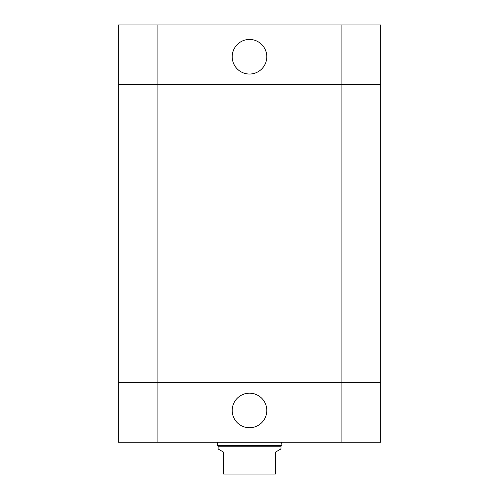 <?xml version="1.0" encoding="UTF-8"?>
<svg xmlns="http://www.w3.org/2000/svg" width="499" height="499" viewBox="0 0 499 499"><rect width="100%" height="100%" fill="white"/><g stroke="black" fill="none" stroke-linecap="round" stroke-linejoin="round"><path stroke-width="0.75" d="M266.79 56.743A17.29 17.29 0 0 1 240.855 71.719A17.29 17.29 0 0 1 240.855 41.773A17.29 17.29 0 0 1 266.79 56.743M118.344 84.568L118.344 382.639L157.098 382.639L118.344 382.639L118.344 442.257L341.902 442.257L341.902 382.639L157.098 382.639L380.656 382.639L341.902 382.639L341.902 84.568L118.344 84.568L118.344 24.95L380.656 24.95L380.656 84.568L118.344 84.568L118.344 24.95M341.902 24.95L341.902 84.568L380.656 84.568L380.656 442.257L341.902 442.257M280.9 446.231L218.1 446.231L218.1 448.981L223.664 452.194L223.664 474.05L275.336 474.05L275.336 452.194L280.9 448.981L281.293 442.257M218.1 446.231L217.707 445.538L281.293 445.538M232.21 410.459A17.29 17.29 0 0 1 258.145 395.489A17.29 17.29 0 0 1 258.145 425.435A17.29 17.29 0 0 1 232.21 410.459M118.344 382.639L118.344 442.257M157.098 442.257L157.098 24.95M217.707 445.538L217.707 442.257"/></g></svg>
